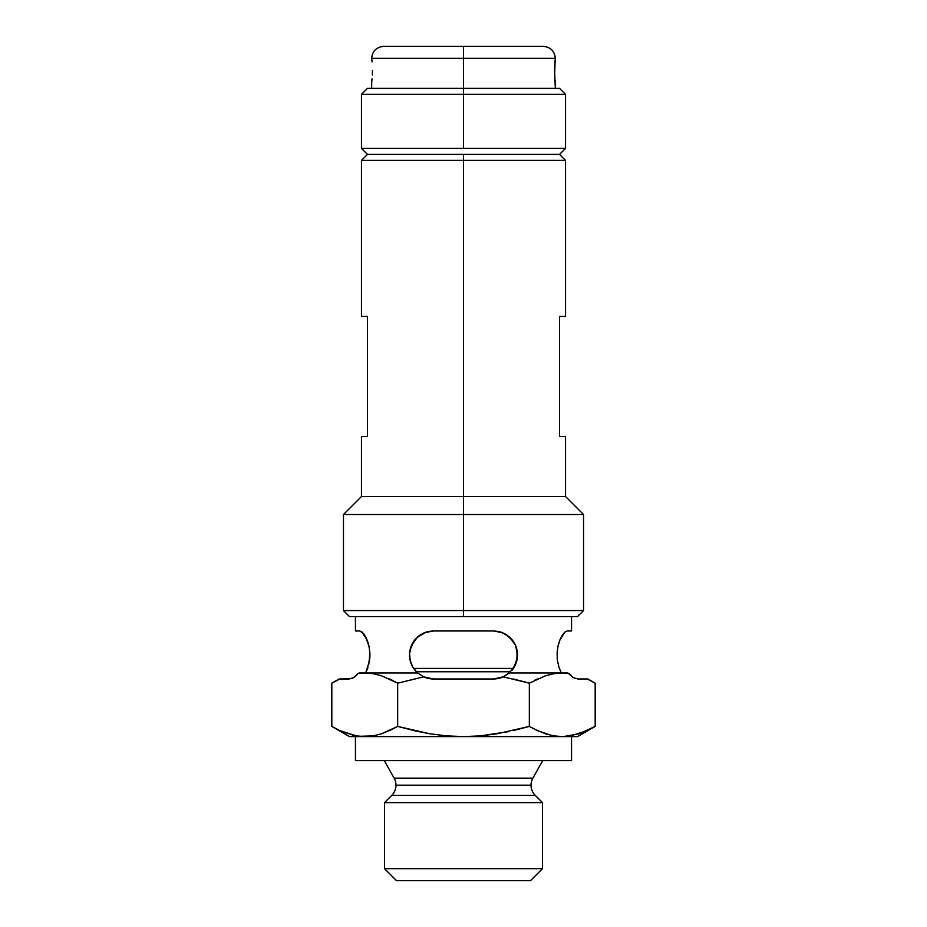 <?xml version="1.0" encoding="UTF-8"?>
<svg xmlns="http://www.w3.org/2000/svg" width="927" height="927" viewBox="0 0 927 927"><rect width="100%" height="100%" fill="white"/><g stroke="black" fill="none" stroke-linecap="round" stroke-linejoin="round"><path stroke-width="1.39" d="M535.238 795.378L391.762 795.378A14.403 14.403 0 0 0 395.98 785.192L531.02 785.192A14.403 14.403 0 0 0 535.238 795.378A14.403 14.403 0 0 1 532.874 778.135L542.724 760.603L532.874 778.135A14.403 14.403 0 0 0 531.02 785.192L395.98 785.192A14.403 14.403 0 0 1 391.762 795.378L384.508 802.62L384.508 868.645L396.513 880.65L530.487 880.65L542.492 868.645L384.508 868.645L542.492 868.645L542.492 802.62L384.508 802.62L542.492 802.62L535.238 795.378L391.762 795.378L384.508 802.62L384.508 868.645L396.513 880.65L530.487 880.65L542.492 868.645L542.492 802.62L535.238 795.378M356.362 735.887L339.931 730.638L353.708 735.378M413.152 667.73L416.339 671.774L510.661 671.774L502.874 677.081L493.512 678.981L503.338 676.872L529.34 683.164L529.34 726.409L496.675 733.871L480.14 735.899L463.5 736.594L364.74 736.594L373.094 735.899L381.379 733.848L373.118 735.887L349.456 736.594L337.81 729.63M587.255 679.016L595.18 683.164L595.18 726.409L595.18 683.164L587.938 678.981L595.18 683.164L587.938 678.981L577.857 678.981L587.162 678.981M425.783 632.226L416.826 637.683L424.45 632.724L433.488 630.963L427.428 631.739M409.595 652.654L411.495 645.343L413.882 641.113M414.902 639.769L416.71 637.788M414.462 640.325L413.222 642.087M409.502 653.859L411.194 646.061L414.856 639.827L420.07 635.053L426.432 632.017L433.488 630.963L428.888 631.403M412.214 643.836L413.778 641.264L409.85 650.754M411.588 645.146L411.287 645.841M420.302 634.902L424.473 632.712L420.348 634.879L414.89 639.781M498.17 631.414L493.512 630.963L502.585 632.735L510.267 637.776L515.574 645.505L517.023 650.105L515.505 645.354L510.174 637.683L506.605 634.844L513.28 641.345L515.574 645.505L517.521 654.972L517.011 650.059M506.524 634.786L503.755 633.257M501.067 632.179L506.675 634.891M513.407 668.402L413.593 668.402L513.407 668.402M394.126 778.135A14.403 14.403 0 0 1 395.98 785.192A14.403 14.403 0 0 0 394.126 778.135L532.874 778.135L394.126 778.135L384.276 760.603L394.126 778.135M571.542 760.603L571.542 736.594L571.542 760.603L355.458 760.603L571.542 760.603M355.458 736.594L355.458 760.603L355.458 736.594M418.483 731.658L397.66 726.409L381.391 733.848L373.118 735.887L364.74 736.594L356.374 735.899L364.74 736.594L463.5 736.594L446.744 735.887L430.082 733.825L397.66 726.409L397.66 683.164L389.56 678.946M508.517 731.658L480.14 735.899L463.5 736.594L562.26 736.594L571.681 735.702M413.199 667.799L412.295 666.246M410.406 661.565L411.912 665.505M409.908 659.503L410.093 660.337M410.916 646.791L409.757 651.299M426.559 631.982L420.429 634.821M501.229 632.237L493.512 630.963L433.488 630.963L426.675 631.947L433.488 630.963L493.512 630.963L499.572 631.739M503.512 633.141L506.223 634.601M512.144 639.839L511.136 638.668M515.412 645.146L515.088 644.45M517.428 652.921L517.231 651.299M514.346 666.895L514.983 665.702M571.542 630.963L571.542 616.559L571.542 630.963L567.289 630.963L564.983 632.017L567.289 630.963L570.476 630.963M562.434 635.041L564.983 632.017L559.978 639.815L562.434 635.041M558.031 646.049L559.978 639.815L558.031 646.049L557.104 653.268L558.031 646.049M557.463 660.719L557.104 653.268L557.463 660.719L559.016 667.498L557.463 660.719M561.31 672.979L559.016 667.498L561.31 672.979M517.023 650.105L516.953 660.163L515.319 665.007L509.387 672.979L503.338 676.872A24.009 24.009 0 0 1 493.512 678.981L503.454 676.814M351.53 678.622L353.859 677.544L349.143 678.981L339.838 678.981L331.82 683.164L331.82 726.409L331.82 683.164L339.062 678.981L331.82 683.164L339.838 678.981L351.53 678.622L356.038 675.806L358.007 673.431L364.74 672.979L373.094 673.674L381.368 675.713L397.66 683.164L423.662 676.872L433.488 678.981A24.009 24.009 0 0 1 423.662 676.872L417.613 672.979L364.74 672.979L373.094 673.674L381.368 675.713L397.66 683.164L423.662 676.872L417.613 672.979L413.013 667.498L410.186 660.719L409.537 653.28L411.194 646.061L417.301 637.243L426.432 632.017L433.488 630.963M360.893 631.264L363.28 633.303L359.711 630.963L355.458 630.963L355.458 616.559L355.458 630.963L359.711 630.963L362.017 632.017L367.034 639.85L368.981 646.107L369.908 653.361L369.525 660.8L365.69 672.979L367.984 667.498M368.714 664.926L369.908 653.361L368.981 646.107L365.562 636.71M367.034 639.827L367.949 642.33M369.537 660.719L369.873 657.173M369.885 657.081L369.896 653.268M411.518 664.659L412.017 665.713M409.954 659.688L410.128 660.487M409.479 654.995L409.711 658.309M419.699 635.308L418.459 636.246M424.415 632.747L423.569 633.106M512.538 640.325L511.878 639.503M507.266 635.285L500.568 632.017M516.072 646.768L515.713 645.841M517.498 653.859L517.405 652.654M516.606 661.53L516.872 660.487M513.79 667.811L514.381 666.837M563.72 633.303L562.457 635.018M511.878 670.43L512.666 669.445M514.624 666.397L513.083 668.865M516.571 661.635L515.482 664.647M516.652 648.587L517.521 654.972L516.999 659.931M514.717 643.709L515.539 645.424M512.04 639.7L513.187 641.217M508.714 636.385L510.174 637.683M502.585 632.735L506.605 634.844M499.862 631.82L502.561 632.735M415.122 639.503L417.95 636.675M411.403 645.551L410.313 648.715M410.024 660.047L409.502 655.91M412.619 666.837L410.962 663.268M509.259 673.095L510.661 671.774L416.339 671.774L414.485 669.642M551.241 735.378L537.451 730.638L529.34 726.409L537.44 730.627L529.34 726.409L529.34 683.164L513.291 678.981L529.34 683.164L545.609 675.725L553.882 673.686L562.26 672.979L509.387 672.979L503.338 676.872L529.34 683.164L545.609 675.725L553.882 673.686L562.26 672.979L568.993 673.431L573.141 677.544L577.857 678.981L573.141 677.544L567.903 672.979L509.387 672.979L515.319 665.007L517.521 654.972L516.953 660.163M409.537 653.28L410.186 660.719L413.013 667.498L417.613 672.979L359.097 672.979L364.74 672.979L358.007 673.431L353.859 677.544M433.373 678.981L424.334 677.162M339.931 730.638L331.82 726.409L349.456 736.594L364.74 736.594L373.094 735.899L381.368 733.86L392.492 729.213M397.66 683.164L397.66 726.409L389.56 730.627M433.488 678.981L493.512 678.981L433.488 678.981L423.662 676.872M534.566 729.248L545.632 733.86L553.906 735.899L562.26 736.594L463.5 736.594L446.744 735.887L430.082 733.825L413.743 730.603M577.544 736.594L562.26 736.594L577.544 736.594L595.18 726.409L578.912 733.848L563.315 736.594M363.685 736.594L364.74 736.594M558.413 665.424L559.016 667.498M557.15 657.602L557.475 660.777M557.451 649.294L557.092 653.315M559.039 642.376L558.019 646.096M560.777 638.019L559.966 639.839M568.993 673.431L562.26 672.979L568.993 673.431L573.141 677.544M416.339 671.774L417.741 673.095M410.221 660.905L412.874 667.278M409.537 653.338L410.14 660.557M420.534 634.752L415.412 639.178L411.646 644.995M512.84 669.213L517.034 659.757M515.377 664.879L515.644 664.265M366.269 638.112L364.566 635.041M369.525 649.132L368.969 646.049M369.525 660.8L365.69 672.979M363.28 633.303L364.578 635.065M517.115 659.364L513.685 667.973M517.069 650.36L517.359 652.156M517.37 652.295L517.521 654.821M517.509 655.737L517.127 659.282M506.466 634.752L511.588 639.178L515.354 644.995L516.953 649.757M515.25 644.786L512.144 639.827L506.93 635.053M512.144 639.827L511.623 639.213M517.521 654.775L517.347 652.121M517.312 651.832L517.057 650.291M516.976 649.897L515.806 646.061M513.628 668.066L516.814 660.719L517.521 655.146M411.727 665.111L410.163 660.661M409.618 657.533L411.692 665.041M412.306 666.27L413.593 668.402M409.491 655.505L409.607 657.475M392.434 680.337L389.63 678.981M537.37 678.981L534.508 680.36M587.092 730.627L570.638 735.887L562.26 736.594L553.882 735.887M529.34 726.409L513.118 730.638M463.5 160.394L565.54 160.394L463.5 160.394L463.5 514.52L583.547 514.52L463.5 514.52L463.5 616.559L577.544 616.559L349.456 616.559L463.5 616.559L463.5 610.557L583.547 610.557L463.5 610.557L463.5 514.52L343.453 514.52L463.5 514.52L463.5 496.513L565.54 496.513L463.5 496.513L463.5 160.394L361.46 160.394L463.5 160.394L463.5 154.392L463.5 160.394M559.537 88.366L565.54 94.369L463.5 94.369L463.5 88.366L367.463 88.366L559.537 88.366L463.5 88.366L463.5 94.369L565.54 94.369L565.54 148.39L463.5 148.39L565.54 148.39L559.537 154.392L367.463 154.392L559.537 154.392L565.54 160.394L565.54 316.443L559.537 316.443L559.537 436.49L559.537 316.443L565.54 316.443M565.54 436.49L559.537 436.49L565.54 436.49L565.54 496.513L583.547 514.52L583.547 610.557L577.544 616.559M349.456 616.559L343.453 610.557L463.5 610.557L343.453 610.557L343.453 514.52L361.46 496.513L463.5 496.513L361.46 496.513L361.46 436.49L367.463 436.49L367.463 316.443L367.463 436.49L361.46 436.49M361.46 316.443L367.463 316.443L361.46 316.443L361.46 160.394L367.463 154.392L463.5 154.392L367.463 154.392L361.46 148.39L463.5 148.39L463.5 94.369L463.5 148.39L361.46 148.39L361.46 94.369L463.5 94.369L361.46 94.369L367.463 88.366M371.785 81.449L372.063 78.853M372.457 70.359L372.341 74.96L372.457 70.359M555.331 88.366L554.543 70.359L555.331 58.355L463.5 58.355L463.5 46.35L383.674 46.35L543.326 46.35L463.5 46.35L463.5 58.355L371.669 58.355L463.5 58.355L463.5 88.366L463.5 58.355L555.331 58.355C554.613 51.078 550.603 47.068 543.326 46.35L383.674 46.35C376.397 47.068 372.387 51.078 371.669 58.355L371.912 60.382L371.669 58.355M554.937 78.853L554.752 76.385M372.063 61.877L371.912 60.382M371.692 82.132L371.669 88.366M554.659 74.948L555.088 60.382M555.088 80.336L555.215 81.449L555.088 80.336M554.752 64.287L554.659 65.736M555.215 59.27L555.331 58.355M331.82 683.164L339.062 678.981"/></g></svg>
